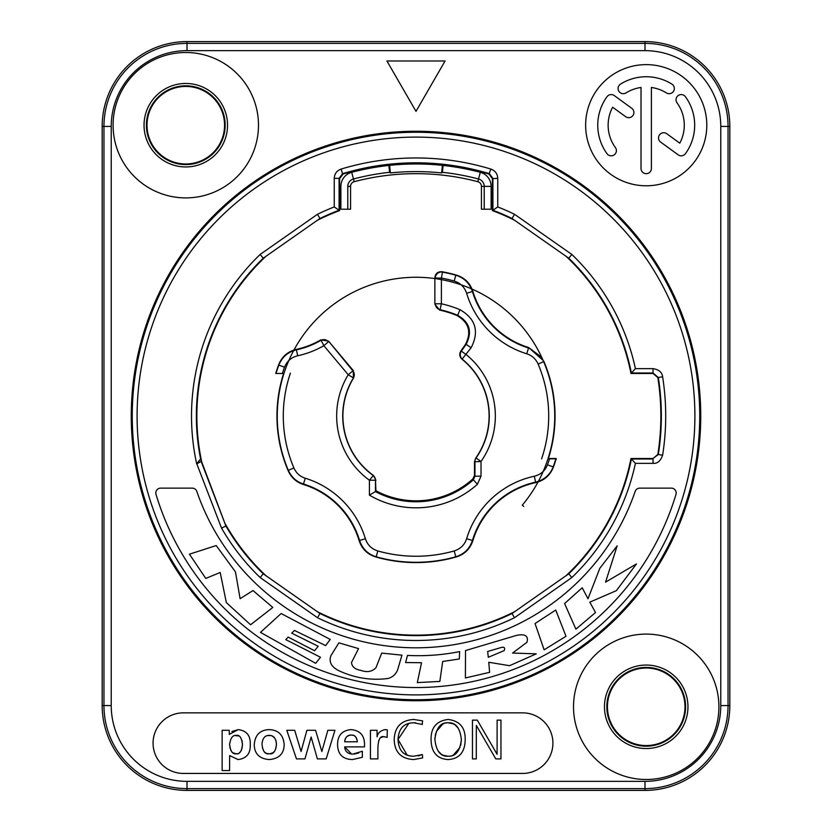 <?xml version="1.0" encoding="UTF-8"?>
<svg xmlns="http://www.w3.org/2000/svg" width="832" height="832" viewBox="0 0 832 832"><rect width="100%" height="100%" fill="white"/><g stroke="black" fill="none" stroke-linecap="round" stroke-linejoin="round"><path stroke-width="1.25" d="M200.013 459.597L200.616 459.004A219.627 219.627 0 0 1 263.245 258.19L317.304 220.345A219.138 219.138 0 0 1 339.591 210.61L334.256 206.939L334.256 178.339C334.516 173.742 336.814 170.643 341.141 169.062A258.034 258.034 0 0 1 490.859 169.062C495.186 170.643 497.484 173.732 497.744 178.339L497.744 206.939L492.409 210.61A219.138 219.138 0 0 1 514.696 220.345L566.103 256.339A219.138 219.138 0 0 1 630.978 373.485L635.419 368.638L653.037 368.638C658.986 369.637 662.178 372.362 662.615 376.813A249.714 249.714 0 0 1 662.615 455.187C660.598 461.001 657.405 463.726 653.037 463.362L635.419 463.362L630.978 458.515L653.037 458.515L657.821 454.428A244.858 244.858 0 0 0 657.821 377.572L653.037 373.485L630.978 373.485M187.002 41.6L644.998 41.6A84.812 84.812 0 0 1 729.82 126.412L729.82 705.588A84.812 84.812 0 0 1 644.998 790.4L187.002 790.4A84.812 84.812 0 0 1 102.18 705.588L102.18 126.412A84.812 84.812 0 0 1 187.002 41.6L187.002 43.378A83.034 83.034 0 0 0 103.958 126.412L103.958 705.588A83.034 83.034 0 0 0 187.002 788.622L644.998 788.622A83.034 83.034 0 0 0 728.042 705.588L728.042 126.412A83.034 83.034 0 0 0 644.998 43.378L187.002 43.378L187.002 50.648A75.764 75.764 0 0 0 111.228 126.412L111.228 705.588A75.764 75.764 0 0 0 187.002 781.352L644.998 781.352A75.764 75.764 0 0 0 720.772 705.588L720.772 126.412A75.764 75.764 0 0 0 644.998 50.648L644.998 41.6M224.557 125.206A38.771 38.771 0 0 0 185.786 86.434A38.771 38.771 0 0 0 147.014 125.206A38.771 38.771 0 0 0 185.786 163.977A38.771 38.771 0 0 0 224.557 125.206M684.986 706.794A38.771 38.771 0 0 0 646.214 668.023A38.771 38.771 0 0 0 607.443 706.794A38.771 38.771 0 0 0 646.214 745.566A38.771 38.771 0 0 0 684.986 706.794M706.794 125.206A60.58 60.58 0 0 0 646.214 64.626A60.58 60.58 0 0 0 585.634 125.206A60.58 60.58 0 0 0 646.214 185.786A60.58 60.58 0 0 0 706.794 125.206M183.362 712.858A30.295 30.295 0 0 0 153.067 743.142A30.295 30.295 0 0 0 183.362 773.438L522.621 773.438A30.295 30.295 0 0 0 552.916 743.142A30.295 30.295 0 0 0 522.621 712.858L183.362 712.858M386.922 60.986L416 111.353L445.078 60.986L386.922 60.986M113.09 125.206A72.696 72.696 0 0 0 185.786 197.902A72.696 72.696 0 0 0 258.482 125.206A72.696 72.696 0 0 0 185.786 52.51A72.696 72.696 0 0 0 113.09 125.206M718.91 706.794A72.696 72.696 0 0 0 646.214 634.098A72.696 72.696 0 0 0 573.518 706.794A72.696 72.696 0 0 0 646.214 779.49A72.696 72.696 0 0 0 718.91 706.794M416 131.258A284.742 284.742 0 0 1 700.742 416A284.742 284.742 0 0 1 416 700.742A284.742 284.742 0 0 1 131.258 416A284.742 284.742 0 0 1 416 131.258M671.351 488.124L639.766 488.124A4.846 4.846 0 0 0 635.19 491.39A231.785 231.785 0 0 1 196.81 491.39A4.846 4.846 0 0 0 192.234 488.124L160.649 488.124A4.846 4.846 0 0 0 156.01 494.364A271.544 271.544 0 0 0 675.99 494.364A4.846 4.846 0 0 0 671.351 488.124M635.419 463.362A224.474 224.474 0 0 1 571.844 577.564L568.755 573.81L514.696 611.655A219.138 219.138 0 0 1 317.304 611.655L265.897 575.661A219.138 219.138 0 0 1 224.765 523.016L225.919 526.032L221.541 528.133L196.81 463.85L201.115 461.417L202.28 464.433A219.138 219.138 0 0 1 265.897 256.339M250.546 624.77L272.802 607.454L253.001 590.554L240.105 598.697L235.466 571.886L216.206 545.553L189.446 554.185L205.764 578.427L220.199 572.478L226.346 602.576L250.546 624.77M281.154 613.527L260.478 632.372L315.671 663.322L320.476 657.259L285.782 639.621L288.142 637.094L314.569 650.728L318.198 646.266L291.71 633.173L294.455 630.438L325.603 645.58L330.242 639.444L281.154 613.527M401.96 655.148L381.711 653.11L375.991 667.67C372.164 671.715 367.078 672.61 360.724 670.353C354.973 669.354 351.905 666.734 351.51 662.511L358.55 648.596L338.884 642.845L330.97 655.595C328.692 661.721 331.178 666.682 338.416 670.478C354.422 678.038 371.02 680.701 388.19 678.454C392.766 677.071 395.928 674.18 397.654 669.77L401.96 655.148M407.482 655.408L405.59 662.553L421.543 662.719L417.321 682.604L439.837 681.418L442.697 661.471L459.306 658.986L459.618 651.591C442.437 655.044 425.058 656.313 407.482 655.408M536.255 653.848L512.585 653.047L526.958 642.283C528.653 636.002 525.252 633.682 516.766 635.315L465.525 650.551L465.4 677.966L489.611 672.329L488.769 662.272L509.538 665.694L536.255 653.848M487.677 651.477L500.874 647.608C504.223 646.641 505.326 647.639 504.171 650.593L488.29 657.311L487.677 651.477M535.049 623.542L544.118 649.813L566.01 636.282L555.734 610.033L535.049 623.542M582.213 587.777L564.595 603.554L575.9 629.148L595.514 612.539L589.815 602.17L616.366 590.647L636.438 563.94L605.55 582.15L617.157 545.865L599.82 568.298L588.006 598.759L582.213 587.777M653.037 463.362L653.037 459.004L631.405 459.004A219.627 219.627 0 0 1 568.755 573.81L512.044 613.517L514.519 617.708A224.474 224.474 0 0 1 317.481 617.708L260.156 577.564L263.245 573.81L265.897 575.661M514.696 611.655L568.755 573.81M339.591 210.61L339.591 178.693L343.034 174.054A252.71 252.71 0 0 1 488.966 174.054L492.409 178.693L492.409 210.61M630.978 458.515A219.138 219.138 0 0 1 566.103 575.661M224.765 523.016L202.28 464.433M442.385 172.307A245.118 245.118 0 0 1 478.525 178.994L480.293 172.318A252.023 252.023 0 0 0 443.123 165.443L442.416 165.36L441.615 172.931L442.385 172.307L443.123 165.443A252.023 252.023 0 0 0 442.416 165.36A252.023 252.023 0 0 0 389.584 165.36A252.023 252.023 0 0 0 388.877 165.443A252.023 252.023 0 0 0 351.707 172.318A14.539 14.539 0 0 0 340.881 186.378L340.881 209.217L347.786 209.217L347.786 186.378A7.634 7.634 0 0 1 353.475 178.994A245.118 245.118 0 0 1 389.615 172.307L388.877 165.443L389.584 165.36L390.385 172.931L389.615 172.307M548.392 458.515L547.997 458.806A138.767 138.767 0 0 0 543.681 361.67L543.764 361.13A139.048 139.048 0 0 1 548.392 458.515L556.286 458.515A146.588 146.588 0 0 1 553.27 467.428C549.994 475.467 544.138 480.522 535.714 482.612A84.292 84.292 0 0 0 472.878 540.634C470.122 548.86 464.62 554.299 456.342 556.93A146.588 146.588 0 0 1 375.658 556.93C367.38 554.299 361.878 548.86 359.122 540.634A84.292 84.292 0 0 0 303.337 484.463C296.317 482.144 291.283 477.61 288.236 470.87A139.048 139.048 0 0 1 283.608 373.485L275.714 373.485A146.588 146.588 0 0 1 278.73 364.572C282.006 356.533 287.862 351.478 296.286 349.388A84.292 84.292 0 0 0 320.892 339.83L328.588 341.162L353.267 370.573L353.402 377.894A6.063 6.063 -125.2 0 0 352.872 370.843L328.588 341.162M441.99 271.731L442.489 272.116A6.063 6.053 128.5 0 0 435.334 278.075L441.397 278.075L441.397 303.784L435.334 303.784A6.063 6.053 51.4 0 0 440.055 309.691L441.397 303.784A115.055 115.055 0 0 1 459.982 309.681C475.748 318.812 479.45 331.51 471.099 347.786L462.01 359.206C459.493 356.772 459.108 354.047 460.855 351.021L465.4 344.531C471.786 332.103 468.915 322.41 456.81 315.442A108.524 108.524 0 0 0 439.598 310.076L434.855 304.169L434.855 277.701C435.386 273.51 437.767 271.523 441.99 271.731A146.588 146.588 0 0 1 456.342 275.07C464.62 277.701 470.122 283.14 472.878 291.366A84.292 84.292 0 0 0 528.663 347.537L541.715 357.334M462.01 359.206A73.091 73.091 0 0 1 475.602 458.307L476.06 457.995A6.063 6.053 53.8 0 0 474.958 461.469L474.958 476.164L473.356 479.773L472.888 478.91L474.49 475.311L474.49 461.812L475.602 458.307M439.598 310.076L440.055 309.691A108.992 108.992 0 0 1 457.662 315.276C469.674 322.234 472.503 331.916 466.128 344.313L461.334 351.166L466.294 354.64A79.342 79.342 0 0 1 481.021 461.469L481.021 476.164L477.412 484.276L473.356 479.773A85.769 85.769 0 0 1 375.471 491.587L375.95 490.766A84.812 84.812 0 0 0 472.888 478.91M375.95 490.766L375.471 480.23A6.063 6.063 -77 0 0 372.975 475.322A73.289 73.289 0 0 1 353.402 377.894L348.234 374.743L353.267 370.573M353.777 377.645A73.091 73.091 0 0 0 373.422 475.415L375.95 480.334M275.714 373.485L283.608 373.485M320.892 339.83L323.846 345.675L328.484 341.775A6.063 6.053 -170 0 0 320.809 340.423A84.76 84.76 0 0 1 296.421 349.846C288.028 351.874 282.173 356.959 278.834 365.102L278.73 364.572M454.178 281.05C460.356 282.953 464.506 287.03 466.627 293.28A90.823 90.823 0 0 0 526.75 353.787L528.538 348.005A84.76 84.76 0 0 1 472.42 291.533C469.591 283.192 464.058 277.753 455.822 275.226L454.178 281.05A140.244 140.244 0 0 0 441.397 278.075L442.489 272.116A146.307 146.307 0 0 1 455.822 275.226L456.342 275.07M556.286 458.515L555.901 458.806A146.307 146.307 0 0 1 553.166 466.898L553.27 467.428M456.342 556.93L455.822 556.774A146.307 146.307 0 0 1 376.178 556.774L375.658 556.93M477.412 484.276A91.822 91.822 0 0 1 369.418 495.134L375.471 491.587L375.471 480.23L369.418 480.23L373.422 475.415M474.49 461.812L481.021 461.469L476.06 457.995A73.289 73.289 0 0 0 462.457 359.32A6.063 6.053 107 0 1 461.334 351.166L460.855 351.021M555.901 458.806L547.997 458.806M549.546 458.838A140.244 140.244 0 0 1 547.487 464.797C545.095 470.798 540.706 474.614 534.3 476.226A90.823 90.823 0 0 0 466.627 538.72C464.62 544.866 460.47 548.943 454.178 550.95A140.244 140.244 0 0 1 377.822 550.95L376.178 556.774C367.942 554.247 362.409 548.808 359.58 540.467A84.76 84.76 0 0 0 303.462 483.995C296.566 481.842 291.522 477.287 288.319 470.33L288.236 470.87M481.021 476.164L474.958 476.164L474.49 475.311M434.855 277.701L434.855 304.169M459.982 309.681L457.662 315.276L456.81 315.442M347.786 209.217L350.574 209.217L350.574 186.378A4.846 4.846 0 0 1 354.182 181.688A242.33 242.33 0 0 1 477.818 181.688A4.846 4.846 0 0 1 481.426 186.378L481.426 209.217L491.119 209.217L491.119 186.378A14.539 14.539 0 0 0 480.293 172.318M441.615 172.931A244.421 244.421 0 0 0 390.385 172.931M477.818 181.688L478.525 178.994A7.634 7.634 0 0 1 484.214 186.378L484.214 209.217M196.81 463.85L200.616 459.004L225.919 526.042A219.627 219.627 0 0 0 263.245 573.81L317.304 611.655M317.304 220.345L319.956 218.483L317.481 214.292A224.474 224.474 0 0 1 334.256 206.939M566.103 256.339L568.755 258.19L571.844 254.436L514.519 214.292L512.044 218.483L514.696 220.345M197.382 462.977L199.098 460.647M334.256 178.339L339.102 178.339L339.102 210.267A219.627 219.627 0 0 0 319.956 218.483L263.245 258.19L260.156 254.436L317.481 214.292M339.591 178.693L339.102 178.339L342.545 173.701L343.034 174.054M490.859 169.062L488.966 174.054M341.141 169.062L342.545 173.701A253.188 253.188 0 0 1 489.455 173.701L492.898 178.339L492.898 210.267A219.627 219.627 0 0 1 512.044 218.483L568.755 258.19A219.627 219.627 0 0 1 631.384 373.006L653.037 372.996L658.31 377.499A245.346 245.346 0 0 1 658.31 454.501L653.037 458.515M512.044 613.517A219.627 219.627 0 0 1 319.956 613.517L317.481 617.708M422.178 724.339L422.635 720.897L413.743 719.462C401.222 720.252 394.711 726.939 394.191 739.513C394.597 752.19 401.118 758.878 413.743 759.564L422.635 757.9L422.406 754.562L418.194 755.893M411.913 756.153L410.259 755.934M408.678 755.581L407.42 755.165M407.118 755.05L398.018 739.513L408.782 723.445M410.384 723.081L411.954 722.873M422.406 754.562L413.743 756.226C403.801 756.194 398.559 750.63 398.018 739.513C398.663 728.499 403.905 722.925 413.743 722.79L415.657 722.852M238.243 729.622L229.278 734.396L229.247 730.288L222.134 730.288L222.134 770.567L229.58 770.567L229.622 755.591L238.077 759.564C246.605 758.462 250.661 753.449 250.245 744.515C250.63 735.602 246.636 730.642 238.243 729.622L231.878 731.505M358.717 752.97L354.234 754.052M351.593 754.052L344.677 746.897L364.447 746.897C365.217 736.143 360.682 730.382 350.844 729.622C341.973 730.517 337.542 735.561 337.563 744.734C337.823 754.374 342.805 759.314 352.508 759.564L362.336 757.286L362.336 751.234L352.841 754.125C347.755 753.896 345.03 751.494 344.677 746.897M378.674 740.948L379.444 739.211M380.879 737.63L383.146 736.778M387.15 737.277L387.286 729.841L385.008 729.622C380.307 730.683 377.686 733.075 377.114 736.798L377.062 730.288L370.448 730.288L370.448 758.898L377.894 758.898L377.894 748.394C378.144 739.596 380.162 735.706 383.947 736.736L384.81 736.767M234.874 735.561L238.774 735.966M242.018 740.719L242.206 741.572M242.393 742.997L242.393 746.054M242.195 747.49L241.904 748.738M241.54 749.798L241.155 750.641M241.051 750.828L240.739 751.348M240.698 751.4L240.282 751.941M240.188 752.055L239.314 752.835M237.567 753.636L236.922 753.74M229.705 745.961L229.632 744.515C230.474 738.026 232.69 734.989 236.298 735.405C239.647 734.698 241.696 737.734 242.466 744.515C241.686 751.41 239.585 754.51 236.194 753.782L233.043 752.877M232.908 752.794L231.993 751.972M231.369 751.171L231.046 750.641M230.984 750.526L230.578 749.674M230.194 748.571L229.902 747.354M236.194 753.782C232.606 754.374 230.422 751.275 229.632 744.515L229.694 743.215M266.115 736.081L266.781 735.8M267.53 735.582L270.91 735.592M271.7 735.821L272.303 736.07M272.49 736.174L274.602 737.974M274.778 738.202L275.527 739.534M275.912 740.553L276.172 741.541M276.349 742.695L276.328 745.784M276.172 747.001L276.006 747.812M275.714 748.883L274.654 751.098M274.529 751.265L273.083 752.69M272.948 752.773L270.15 753.73M269.183 753.782C265.002 754.51 262.61 751.213 262.018 743.902C262.6 738.14 264.992 735.301 269.183 735.405C273.468 735.29 275.87 738.119 276.411 743.902C275.85 751.213 273.437 754.499 269.183 753.782L267.405 753.594M266.635 753.366L266.022 753.095M265.346 752.69L264.378 751.847M263.796 751.119L262.361 747.521M344.677 741.79C345.311 737.194 347.516 734.947 351.291 735.072C354.754 734.802 356.782 737.048 357.344 741.79L344.677 741.79C344.958 737.63 347.162 735.394 351.291 735.072L352.872 735.238M353.548 735.436L354.099 735.675M354.734 736.06L355.95 737.287M356.034 737.412L357.209 740.563M434.918 740.334L434.907 739.513C436.197 727.875 440.606 722.301 448.126 722.79L453.003 723.746M453.284 723.871L455.042 724.88M455.198 724.994L458.203 728.146M461.334 738.691L461.261 741.624M460.99 743.662L460.574 745.566M459.971 747.417L453.274 755.165M452.982 755.29L452.036 755.643M450.788 755.966L449.509 756.163M448.126 722.79C455.655 722.301 460.065 727.875 461.344 739.513C460.065 751.15 455.655 756.714 448.126 756.226L443.248 755.279M442.967 755.154L441.21 754.146M441.054 754.031L438.048 750.88M448.126 756.226C440.606 756.714 436.197 751.15 434.907 739.513L435.001 737.402M435.261 735.363L435.687 733.46M436.28 731.598L442.978 723.861M443.279 723.736L444.226 723.382M445.474 723.05L446.742 722.862M641.025 168.48A5.19 5.19 0 0 0 646.214 173.67A5.19 5.19 0 0 0 651.404 168.48L651.404 87.474A38.085 38.085 0 0 1 666.39 92.903A5.19 5.19 0 0 0 673.546 91.26A5.19 5.19 0 0 0 671.892 84.105A48.464 48.464 0 0 0 620.526 84.105A5.19 5.19 0 0 0 618.883 91.26A5.19 5.19 0 0 0 626.028 92.903A38.085 38.085 0 0 1 641.025 87.474L641.025 168.48M607.006 153.691A5.19 5.19 0 0 0 614.255 154.835A5.19 5.19 0 0 0 615.41 147.586A38.085 38.085 0 0 1 612.643 107.224L625.664 116.688A5.19 5.19 0 0 0 632.913 115.544A5.19 5.19 0 0 0 631.758 108.285L614.255 95.566A5.19 5.19 0 0 0 607.006 96.72A48.464 48.464 0 0 0 607.006 153.691M679.786 143.177L666.765 133.723A5.19 5.19 0 0 0 659.516 134.867A5.19 5.19 0 0 0 660.66 142.116L678.174 154.835A5.19 5.19 0 0 0 685.422 153.691A48.464 48.464 0 0 0 685.422 96.72A5.19 5.19 0 0 0 678.174 95.566A5.19 5.19 0 0 0 677.019 102.825A38.085 38.085 0 0 1 679.786 143.177M413.743 722.79L422.406 724.454M229.278 734.396L229.247 730.288M229.622 755.591L238.077 759.564M254.238 744.786C254.498 753.823 259.48 758.753 269.183 759.564C278.938 758.753 283.93 753.823 284.18 744.786C283.431 735.01 278.439 729.955 269.183 729.622C259.979 729.955 254.998 735.01 254.238 744.786M296.462 758.898L304.959 758.898L311.126 737.017L317.398 758.898L326.175 758.898L334.953 730.288L327.85 730.288L321.838 751.504L315.567 730.288L306.904 730.288L301.07 751.504L294.684 730.288L286.79 730.288L296.462 758.898M385.008 729.622C380.307 730.694 377.676 733.096 377.114 736.83L377.062 730.288M383.947 736.736L387.286 737.339M431.07 739.513C431.236 752.138 436.914 758.826 448.126 759.564C459.337 758.826 465.026 752.138 465.192 739.513C465.39 727.574 459.701 720.897 448.126 719.462C436.55 720.897 430.872 727.574 431.07 739.513M472.462 758.898L476.289 758.898L476.341 725.421L495.789 758.898L500.958 758.898L500.958 720.127L497.12 720.127L497.078 754.27L477.287 720.127L472.462 720.127L472.462 758.898M276.952 416L277.264 416A138.736 138.736 0 0 1 463.445 285.636A138.736 138.736 0 0 1 522.278 505.18L523.786 506.438M644.998 50.648L187.002 50.648M416 699.743A283.743 283.743 0 0 0 699.743 416A283.743 283.743 0 0 0 416 132.257A283.743 283.743 0 0 0 132.257 416A283.743 283.743 0 0 0 416 699.743M416 694.897A278.897 278.897 0 0 0 694.897 416A278.897 278.897 0 0 0 416 137.103A278.897 278.897 0 0 0 137.103 416A278.897 278.897 0 0 0 416 694.897M635.419 368.638A224.474 224.474 0 0 0 571.844 254.436M514.519 214.292A224.474 224.474 0 0 0 497.744 206.939M196.685 463.882A224.474 224.474 0 0 1 260.156 254.436M221.541 528.133A224.474 224.474 0 0 0 260.156 577.564M571.844 577.564L514.519 617.708M369.418 495.134L369.418 480.23A79.342 79.342 0 0 1 348.234 374.743L323.846 345.675A90.823 90.823 0 0 1 297.7 355.774C291.408 357.292 287.019 361.098 284.513 367.203L278.834 365.102A146.307 146.307 0 0 0 276.099 373.194M297.7 355.774L296.286 349.388M377.822 550.95C371.644 549.047 367.494 544.97 365.373 538.72A90.823 90.823 0 0 0 305.25 478.213C300.082 476.59 296.296 473.179 293.894 467.958A132.704 132.704 0 0 1 290.399 373.162M284.513 367.203A140.244 140.244 0 0 0 282.454 373.162M526.75 353.787C531.918 355.41 535.704 358.821 538.106 364.042A132.704 132.704 0 0 1 541.601 458.838M293.894 467.958L288.319 470.33A138.767 138.767 0 0 1 284.003 373.194M303.337 484.463L305.25 478.213M365.373 538.72L359.122 540.634M472.878 540.634L472.42 540.467C469.747 548.662 464.214 554.102 455.822 556.774L454.178 550.95M547.487 464.797L553.166 466.898C549.983 474.916 544.128 479.991 535.579 482.154A84.76 84.76 0 0 0 472.42 540.467L466.627 538.72M534.3 476.226L535.714 482.612M543.66 361.681L538.106 364.042M528.663 347.537L543.119 360.422M466.627 293.28L472.878 291.366M471.099 347.786L466.128 344.313L465.4 344.531M351.707 172.318L354.182 181.688M347.786 186.378L350.574 186.378M481.426 186.378L491.119 186.378M263.245 258.19L319.956 218.483M497.744 178.339L492.409 178.693M512.044 218.483L568.755 258.19M653.037 368.638L653.037 373.485M662.615 376.813L657.821 377.572M662.615 455.187L657.821 454.428M319.956 613.517L263.245 573.81M227.531 125.206A41.746 41.746 0 0 0 185.786 83.46A41.746 41.746 0 0 0 144.04 125.206A41.746 41.746 0 0 0 185.786 166.951A41.746 41.746 0 0 0 227.531 125.206M225.17 125.206A39.385 39.385 0 0 0 185.786 85.81A39.385 39.385 0 0 0 146.401 125.206A39.385 39.385 0 0 0 185.786 164.59A39.385 39.385 0 0 0 225.17 125.206M604.469 706.794A41.746 41.746 0 0 0 646.214 748.54A41.746 41.746 0 0 0 687.96 706.794A41.746 41.746 0 0 0 646.214 665.049A41.746 41.746 0 0 0 604.469 706.794M606.83 706.794A39.385 39.385 0 0 0 646.214 746.19A39.385 39.385 0 0 0 685.599 706.794A39.385 39.385 0 0 0 646.214 667.41A39.385 39.385 0 0 0 606.83 706.794M111.228 126.412L102.18 126.412M111.228 705.588L102.18 705.588M187.002 781.352L187.002 790.4M644.998 781.352L644.998 790.4M720.772 705.588L729.82 705.588M720.772 126.412L729.82 126.412"/></g></svg>

